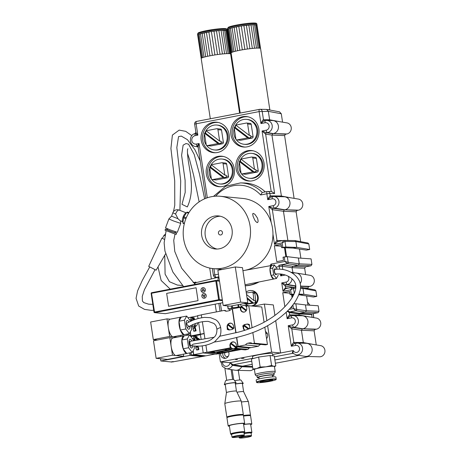 <?xml version="1.0" encoding="UTF-8"?>
<svg xmlns="http://www.w3.org/2000/svg" width="461" height="461" viewBox="0 0 461 461"><rect width="100%" height="100%" fill="white"/><g stroke="black" fill="none" stroke-linecap="round" stroke-linejoin="round"><path stroke-width="0.69" d="M242.924 270.659A36.344 33.647 -84.5 0 0 244.693 270.377A36.344 33.647 -84.5 0 0 272.941 233.03A36.344 33.647 -84.5 0 0 242.763 198.437L220.341 196.282A36.344 33.647 -84.5 0 0 183.369 229.238A36.344 33.647 -84.5 0 0 213.385 268.636A36.344 33.647 -84.5 0 0 222.271 268.216A36.344 33.647 -84.5 0 0 230.69 265.352A36.344 33.647 -84.5 0 0 250.104 226.155A36.344 33.647 -84.5 0 0 220.341 196.282M257.428 218.013C258.391 220.854 258.298 222.386 257.146 222.6L255.613 221.378L254.622 219.811L253.072 216.29L252.657 213.771L253.464 213.397L255.037 214.457L257.428 218.013M257.503 222.53L257.146 222.6M275.361 363.193L276.358 363.049A95.289 7.117 170.8 0 0 298.866 358.739L308.513 356.509M191.257 345.969A2.386 0.87 -100.8 0 1 191.206 345.981A2.386 0.87 -100.8 0 1 191.108 345.986A2.386 0.87 -100.8 0 1 189.88 343.681A2.386 0.87 -100.8 0 1 190.307 341.301A2.386 0.87 -100.8 0 1 190.364 341.296M275.839 274.059A2.386 0.87 -100.8 0 1 275.787 274.076A2.386 0.87 -100.8 0 1 274.485 271.898A2.386 0.87 -100.8 0 1 274.889 269.397A2.386 0.87 -100.8 0 1 274.946 269.391M190.307 341.301L190.416 341.278A2.386 0.87 79.2 0 0 190.416 341.278A2.386 0.87 79.2 0 0 189.99 343.658A2.386 0.87 79.2 0 0 191.217 345.963A2.386 0.87 79.2 0 0 191.309 345.963L192.289 345.779L191.874 345.491L191.983 344.914L193.217 344.142L203.105 342.477L208.303 341.059L211.08 339.659L213.27 337.878C215.742 336.317 216.958 333.51 216.924 329.454A2.086 0.415 -24.4 0 1 218.768 328.192A2.086 0.415 -24.4 0 1 220.733 327.777C219.845 323.922 218.128 321.231 215.592 319.698L210.47 317.669L204.425 317.387C198.121 318.142 192.168 320.136 186.572 323.374A2.086 0.524 44.7 0 0 187.397 324.959A2.086 0.524 44.7 0 0 189.338 326.376A2.086 0.524 44.7 0 0 189.471 326.359A2.086 0.524 44.7 0 0 189.477 326.353C195.429 322.93 201.693 321.271 208.251 321.38L214.008 323.495L215.42 325.028C216.053 325.737 216.555 327.212 216.924 329.454A2.086 0.415 -24.4 0 0 216.929 329.477M220.733 327.777C221.171 331.845 220.807 334.726 219.632 336.421L214.572 341.872M203.693 293.542A2.386 2.207 95.5 0 1 206.24 296.1A2.386 2.207 95.5 0 1 201.837 295.991A2.386 2.207 95.5 0 1 203.693 293.542M204.263 297.316L205.064 294.919L202.794 295.351L204.258 297.316L205.064 294.919M203.814 298.261A2.386 2.207 95.5 0 1 203.687 293.542A2.386 2.207 95.5 0 1 204.269 293.513M202.926 292.395A2.386 2.207 95.5 0 1 202.8 287.681A2.386 2.207 95.5 0 1 205.352 290.234A2.386 2.207 95.5 0 1 200.956 290.13A2.386 2.207 95.5 0 1 203.382 287.652M202.143 290.995L204.402 290.557L202.938 288.592L202.137 290.995L204.407 290.557L202.938 288.592M198.034 300.658L168.617 306.283L166.663 293.392L196.086 287.762L198.034 300.658M168.622 306.283L166.663 293.392M166.669 293.392L196.086 287.762M229.394 309.164L228.27 308.922L232.649 307.775L239.034 306.957L241.166 307.164L240.607 307.406M239.968 307.401L239.956 307.303A5.365 0.53 171.4 0 0 239.559 307.164A5.365 0.53 171.4 0 0 233.589 307.735A5.365 0.53 171.4 0 0 229.353 308.905L229.601 310.541M228.27 308.922L227.815 305.92M227.659 305.902L228.137 309.043M231.405 305.96L231.704 307.954M232.649 307.775L232.35 305.781M239.034 306.957L238.671 304.571M237.876 304.721L238.222 307.014M240.723 304.179L241.172 307.147M274.906 315.393L273.321 304.923L264.355 304.058L253.377 306.162M235.294 266.965L217.857 270.302L223.176 305.47L230.35 306.162L247.788 302.825L242.469 267.657L235.294 266.965L240.613 302.134L247.788 302.825M240.613 302.134L223.176 305.47M210.544 217.431A16.608 15.374 95.5 0 1 218.451 215.927A16.608 15.374 95.5 0 1 232.056 229.578A16.608 15.374 95.5 0 1 223.182 247.494A16.608 15.374 95.5 0 1 215.275 248.992A16.608 15.374 95.5 0 1 201.67 235.34A16.608 15.374 95.5 0 1 210.544 217.431M220.237 216.215A16.608 15.374 -84.5 0 0 214.135 217.771A16.608 15.374 -84.5 0 0 205.139 234.724A16.608 15.374 -84.5 0 0 217.079 249.049M219.615 230.817A2.196 2.034 95.5 0 1 222.473 233.001A2.196 2.034 95.5 0 1 218.439 233.185A2.196 2.034 95.5 0 1 219.615 230.817M249.407 328.716A3.458 3.198 -84.5 0 0 249.603 326.849L249.309 324.913L249.603 324.855A3.815 3.532 -84.5 0 0 246.837 324.118L245.091 324.452A3.815 3.532 -84.5 0 0 242.699 326.181L242.993 326.123L243.281 328.059A3.458 3.198 -84.5 0 0 244.624 330.324M249.585 324.838A3.336 3.089 -84.5 0 0 248.116 324.262L247.044 324.158A3.336 3.089 -84.5 0 1 249.464 325.91M244.595 325.426A3.336 3.089 -84.5 0 0 244.295 325.898L244.025 325.875A3.336 3.089 -84.5 0 0 244.929 330.226M247.044 324.158L245.425 324.469A3.336 3.089 -84.5 0 0 244.411 325.287L249.073 328.831M189.69 352.89L190.065 355.379L202.166 356.509M190.093 355.264L189.73 352.884M202.172 356.543L173.872 361.683A2.501 0.91 -100.8 0 1 173.699 361.77A2.501 0.91 -100.8 0 1 173.296 361.631L173.872 361.683M173.296 361.631L170.789 361.92L160.86 360.969L190.065 355.379M160.526 358.767L160.86 360.969M183.374 354.152L183.697 356.295L167.349 359.424L156.141 358.347L172.483 355.218L169.827 337.631L153.484 340.76L156.141 358.347M173.699 361.77L173.157 361.873A2.501 0.91 -100.8 0 1 172.593 361.58M172.858 361.81L171.498 362.069A2.386 0.87 -100.8 0 1 171.043 361.873M198.766 339.786A3.694 3.417 -84.5 0 0 196.968 338.207L195.781 338.017A3.694 3.417 -84.5 0 0 195.666 337.994L195.51 336.933L195.666 337.994M196.974 340.091L196.265 338.391L197.175 338.478A0.357 0.328 -84.5 0 0 196.968 338.207L196.772 336.933L196.081 336.864L196.271 338.138M197.175 338.478A3.394 3.146 -84.5 0 0 197.757 339.959M189.799 352.872L190.174 355.356L202.281 356.52L203.359 356.284M190.174 355.356L203.364 356.313M190.883 352.665L191.257 355.149M193.159 350.648L193.764 354.67L205.871 355.834L215.074 354.071M193.764 354.67L203.209 352.861M191.067 336.83L191.015 336.495L200.46 334.692M199.763 339.619A3.694 3.417 -84.5 0 0 197.262 338.126L197.026 336.553L195.32 336.392L193.683 336.703L193.897 338.103M198.074 346.637L198.178 346.05M190.923 352.653L191.355 355.045M196.265 338.391L196.063 338.115A3.694 3.417 -84.5 0 0 192.64 338.893M195.406 336.956L195.32 336.392M193.101 350.746L193.747 354.567M190.992 352.642L191.367 355.131L203.474 356.295L205.756 355.823M193.067 350.809L193.655 354.693L205.762 355.857M191.367 355.131L193.655 354.693M219.499 353.518L216.088 354.169L203.22 352.936L206.966 352.216M204.165 333.689L200.414 334.409L201.169 339.382M202.143 345.825L203.22 352.936M220.093 351.979L220.231 352.901L216.941 352.584L228.057 350.458L229.065 349.743L232.384 350.06L237.271 349.127M233.975 327.921L234.021 327.84A3.815 3.532 95.5 0 1 231.629 329.563L229.883 329.897A3.815 3.532 95.5 0 1 227.117 329.16L228.103 329.258A3.815 3.532 95.5 0 0 229.445 329.949M241.195 349.507L219.983 353.564L206.983 352.313L230.246 347.865L231.445 347.98M236.568 346.655L237.876 346.401L250.876 347.652L249.009 348.009L237.352 346.891L236.568 346.655L236.274 344.719A3.458 3.198 -84.5 0 0 233.445 341.883A3.458 3.198 -84.5 0 0 229.953 345.929L230.246 347.865M240.204 349.409L220.231 352.901M213.466 351.357L214.82 352.377L225.936 350.251L228.057 350.458M214.82 352.377L210.366 351.95L231.693 348.164M233.71 348.735L245.177 349.887L247.978 349.352L236.049 348.286A3.336 3.089 95.5 0 0 237.3 346.724M237.352 346.891A3.458 3.198 95.5 0 1 236.32 348.234M249.009 348.009A3.458 3.198 95.5 0 1 247.978 349.352M221.511 351.708L221.649 352.625M225.936 350.251L224.582 349.231M222.623 351.495L222.813 352.74M228.31 349.668L229.065 349.743M233.347 348.706L227.279 349.87A9.059 3.302 -100.8 0 1 225.492 349.058M231.261 343.295A3.336 3.089 -84.5 0 0 230.961 343.768L230.696 343.745A3.336 3.089 -84.5 0 0 233.064 348.672L234.142 348.775A3.336 3.089 -84.5 0 0 236.049 348.286M230.961 343.768L235.951 347.565A3.336 3.089 -84.5 0 0 236.337 346.977L236.072 346.954A3.336 3.089 -84.5 0 0 236.435 345.808M234.822 342.373A3.336 3.089 -84.5 0 0 231.082 343.157L236.072 346.954M235.951 347.565L235.68 347.536A3.336 3.089 -84.5 0 1 233.064 348.672M225.93 350.861L230.471 350.003L228.789 350.014M230.696 343.745L235.68 347.536M264.833 327.229L267.438 344.482L265.444 344.863L252.444 343.612A3.815 3.532 -84.5 0 0 249.672 342.88L247.932 343.209A3.815 3.532 -84.5 0 0 245.534 344.937L258.54 346.188L251.095 347.611L238.089 346.361L236.752 337.492M243.875 326.209L242.993 326.123M245.534 344.937L238.089 346.361M261.041 344.442L260.932 344.459A3.815 3.532 -84.5 0 0 258.54 346.188M252.818 332.537L254.437 343.232L267.438 344.482M254.437 343.232L252.444 343.612M244.025 325.875L248.283 329.114M244.295 325.898L248.444 329.056M197.982 346.05L198.149 347.162L198.651 347.559L198.852 349.657L198.27 349.426L197.164 346.05M194.479 340.529L194.254 339.048L193.908 339.014A18.987 1.879 171.4 0 1 194.997 338.806A19.178 6.996 79.2 0 0 195.176 340.408M194.254 339.048L195.003 338.904M193.908 339.014A19.178 6.996 79.2 0 0 194.087 340.598M195.51 336.933L196.081 336.864M197.066 349.991L196.472 349.772L195.816 347.974L196.253 347.894L195.758 346.021M198.852 349.657L197.054 349.997L198.841 349.657M195.816 347.974L195.839 347.461M232.137 329.425A3.336 3.089 -84.5 0 0 232.845 328.779L227.855 324.988A3.336 3.089 -84.5 0 0 229.981 329.88M267.634 325.731L271.621 352.129L220.41 361.925L219.148 353.587M264.355 304.058L266.867 320.677M228.61 351.916A4.529 4.189 95.5 0 1 225.469 358.306A4.529 4.189 95.5 0 1 224.363 358.358A4.529 4.189 95.5 0 1 220.623 353.443M236.032 332.756L232.419 308.847L240.152 307.366L240.446 309.296A3.458 3.198 -84.5 0 0 243.275 312.132A3.458 3.198 -84.5 0 0 246.768 308.086L246.474 306.156L248.761 305.718L261.767 306.968L264.078 322.239M265.484 331.557A4.529 4.189 95.5 0 1 266.556 338.651M186.855 334.133L187.028 335.308M186.895 334.127L187.074 335.297M180.533 335.395L180.695 336.467M194.617 319.675A3.694 3.417 -84.5 0 0 194.127 319.45L192.946 319.26A3.694 3.417 -84.5 0 0 192.831 319.231L192.669 318.176L192.831 319.231M193.505 320.095L193.43 319.634L194.34 319.721A0.357 0.328 -84.5 0 0 194.127 319.45L193.937 318.171L193.24 318.107L193.436 319.381M186.964 334.116L187.137 335.285M188.048 333.908L188.226 335.078M190.318 331.891L190.929 335.913L193.026 336.115M190.929 335.913L200.368 334.104M188.232 318.073L188.18 317.738L197.619 315.935M195.234 327.88L195.228 326.538A3.694 3.417 -84.5 0 0 197.562 322.884M195.107 319.496A3.694 3.417 -84.5 0 0 194.427 319.369L194.185 317.796L192.485 317.635L190.848 317.946L191.061 319.346M188.088 333.897L188.267 335.072M193.43 319.634L193.228 319.358A3.694 3.417 -84.5 0 0 189.805 320.13M191.131 326.417A3.694 3.417 -84.5 0 0 195.412 323.645M194.202 331.24L196 330.894L193.776 331.2L192.589 326.515A3.694 3.417 -84.5 0 0 194.669 325.316L195.499 325.391A1.786 1.654 -84.5 0 0 195.084 326.895L196.081 330.56L195.573 330.854L194.26 326.814A1.786 1.654 95.5 0 1 194.669 325.316M192.571 318.199L192.485 317.635M190.266 331.989L190.912 335.81M188.157 333.885L188.33 335.055M190.232 332.053L190.819 335.931L192.917 336.132M190.433 336.006L190.819 335.931M201.221 334.254L200.379 334.173L204.131 333.459M201.33 314.932L197.579 315.652L198.023 318.574M198.622 322.556L200.379 334.173M235.819 332.813L232.2 308.887L231.186 309.077A3.815 3.532 95.5 0 1 228.789 310.806L227.048 311.14A3.815 3.532 95.5 0 1 224.276 310.403L201.307 314.8L201.751 317.727M202.35 321.68L204.932 338.76M205.911 345.254L206.983 352.313M226.61 311.192A3.815 3.532 95.5 0 1 225.262 310.495L224.276 310.403M236.533 337.55L237.876 346.401M227.117 329.16L228.61 329.217M233.727 327.892L233.439 325.962A3.458 3.198 -84.5 0 0 230.609 323.126A3.458 3.198 -84.5 0 0 227.117 327.172L227.411 329.102M228.414 329.494L228.852 329.408M228.425 324.538A3.336 3.089 -84.5 0 0 228.126 325.011L233.116 328.808A3.336 3.089 -84.5 0 0 233.502 328.22L233.231 328.197A3.336 3.089 -84.5 0 0 233.6 327.045M231.987 323.616A3.336 3.089 -84.5 0 0 228.247 324.4L233.231 328.197M248.761 305.718L252.092 327.719M241.034 307.447L240.152 307.366M246.768 306.098A3.336 3.089 -84.5 0 0 245.621 305.557L248.531 305.758M245.892 305.505A3.458 3.198 95.5 0 1 246.923 306.069M245.621 305.557A3.336 3.089 -84.5 0 0 245.269 305.499L244.197 305.401A3.336 3.089 -84.5 0 0 241.576 306.53L246.451 310.236M246.623 307.153A3.336 3.089 -84.5 0 0 244.197 305.401M241.754 306.669A3.336 3.089 -84.5 0 0 241.455 307.141L241.189 307.112A3.336 3.089 -84.5 0 0 244.722 311.913M241.189 307.112L246.088 310.841M241.455 307.141L246.168 310.726M191.511 320.925L191.067 320.257A18.987 1.879 171.4 0 1 192.156 320.049A19.178 6.996 79.2 0 0 192.22 320.62M191.419 320.291L192.168 320.147M192.531 325.437L192.053 325.068M191.851 325.166A19.085 3.59 33.5 0 0 192.341 325.524L192.496 325.495A19.085 6.258 127.3 0 1 193.044 324.619M191.067 320.257A19.178 6.996 79.2 0 0 191.154 321.081M192.669 318.176L193.24 318.107M192.98 329.217L193.003 328.699M223.666 156.533A15.184 14.06 -84.5 0 0 207.796 174.246A15.184 14.06 -84.5 0 0 220.761 186.745M221.983 159.045L222.882 159.131A12.51 11.583 95.5 0 1 233.214 172.696A12.51 11.583 95.5 0 1 220.491 184.043L219.592 183.956A12.51 11.583 -84.5 0 0 232.321 172.61A12.51 11.583 -84.5 0 0 221.983 159.045A12.51 11.583 -84.5 0 0 218.929 159.189A12.51 11.583 -84.5 0 0 209.951 167.239M253.36 150.851A15.184 14.06 -84.5 0 0 237.49 168.565A15.184 14.06 -84.5 0 0 250.456 181.064M251.677 153.363L252.576 153.45A12.51 11.583 95.5 0 1 262.908 167.015A12.51 11.583 95.5 0 1 250.179 178.361L249.286 178.274A12.51 11.583 -84.5 0 0 262.009 166.928A12.51 11.583 -84.5 0 0 251.677 153.363A12.51 11.583 -84.5 0 0 248.617 153.507A12.51 11.583 -84.5 0 0 239.645 161.557M248.22 116.852A15.184 14.06 -84.5 0 0 232.35 134.56A15.184 14.06 -84.5 0 0 245.315 147.065M246.537 119.364L247.436 119.451A12.51 11.583 95.5 0 1 257.768 133.016A12.51 11.583 95.5 0 1 245.039 144.362L244.14 144.276A12.51 11.583 -84.5 0 0 256.869 132.929A12.51 11.583 -84.5 0 0 246.537 119.364A12.51 11.583 -84.5 0 0 243.477 119.508A12.51 11.583 -84.5 0 0 234.499 127.559M218.526 122.534A15.184 14.06 -84.5 0 0 202.656 140.248A15.184 14.06 -84.5 0 0 215.621 152.747M216.843 125.046L217.742 125.133A12.51 11.583 95.5 0 1 228.074 138.698A12.51 11.583 95.5 0 1 215.345 150.044L214.451 149.958A12.51 11.583 -84.5 0 0 227.175 138.611A12.51 11.583 -84.5 0 0 216.843 125.046A12.51 11.583 -84.5 0 0 213.783 125.19A12.51 11.583 -84.5 0 0 204.811 133.241M196.006 132.151L195.965 132.572A1.193 1.083 -32.2 0 1 195.199 133.736L197.838 135.142L195.084 135.672A2.386 0.87 -100.8 0 1 195.199 133.736M195.965 132.572L197.838 135.142L196.098 123.657A2.386 0.87 -100.8 0 1 196.547 121.399A2.386 0.87 -100.8 0 1 196.617 121.393L259.514 109.361M205.865 198.311L198.138 147.226L197.441 146.552A1.193 1.112 100.3 0 0 197.141 146.54L197.06 146.062A1.193 0.968 -171.7 0 1 198.132 146.875L198.328 147.514M195.084 135.672A4.258 3.942 -84.5 0 0 191.822 140.605A4.258 3.942 -84.5 0 0 196.351 144.045A2.386 0.87 79.2 0 0 197.06 146.062L199.106 143.521L198.132 146.875M234.344 168.778A15.311 14.176 -84.5 0 0 223.009 156.388A15.311 14.176 -84.5 0 0 206.338 174.137A15.311 14.176 -84.5 0 0 220.087 186.757A15.311 14.176 -84.5 0 0 234.344 168.778M264.038 163.096A15.311 14.176 -84.5 0 0 252.697 150.707A15.311 14.176 -84.5 0 0 236.032 168.455A15.311 14.176 -84.5 0 0 249.781 181.075A15.311 14.176 -84.5 0 0 264.038 163.096M258.892 129.097A15.311 14.176 -84.5 0 0 247.557 116.708A15.311 14.176 -84.5 0 0 230.892 134.456A15.311 14.176 -84.5 0 0 244.635 147.076A15.311 14.176 -84.5 0 0 258.892 129.097M229.198 134.779A15.311 14.176 -84.5 0 0 217.863 122.39A15.311 14.176 -84.5 0 0 201.198 140.138A15.311 14.176 -84.5 0 0 214.947 152.758A15.311 14.176 -84.5 0 0 229.198 134.779M274.623 193.516L269.898 193.447A2.386 2.19 -89.2 0 0 267.778 191.482L271.598 191.54L274.623 193.516L265.645 134.174A1.193 1.089 98.1 0 1 266.556 132.791L267.461 132.618A6.16 5.705 95.5 0 0 272.244 126.089A6.16 5.705 95.5 0 0 266.769 120.402L265.559 120.5A2.386 0.87 79.2 0 0 265.11 122.753L260.938 123.554C262.712 121.802 263.974 120.84 264.723 120.667L265.559 120.5A2.386 0.87 79.2 0 1 265.628 120.494A6.16 5.705 95.5 0 1 266.769 120.402L272.635 120.557A6.569 6.079 95.5 0 1 273.413 120.632L286.944 122.885A5.618 5.204 95.5 0 1 291.277 128.371A5.618 5.204 95.5 0 1 286.909 133.961L285.509 134.232L284.598 135.609L271.932 135.067L265.645 134.174L262.061 130.987L266.556 132.791L272.843 133.684L271.932 135.067L281.504 196.691M264.608 120.684A1.193 1.095 90.8 0 1 263.456 119.704L262.182 111.262A2.386 2.19 -89.2 0 0 260.062 109.297L266.573 109.424L268.348 111.349L259.128 111.591L194.64 124.095A2.386 2.386 0 0 1 196.547 121.399L259.578 109.338A2.386 0.87 -100.8 0 0 259.128 111.591L260.938 123.554C261.969 121.237 262.81 119.952 263.456 119.704L269.622 119.791L269.979 120.488M260.062 109.297A2.386 2.19 -89.2 0 0 259.647 109.332A2.386 0.87 -100.8 0 0 259.578 109.338A2.386 2.386 0 0 1 260.062 109.297M271.408 196.818A1.193 1.095 90.8 0 1 271.322 196.824L271.529 196.801C270.78 196.974 269.518 197.936 267.743 199.688L266.844 193.776L260.632 194.968L262.263 192.496A35.808 33.152 95.5 0 0 240.584 182.896L244.203 182.988A36.062 33.382 95.5 0 1 265.277 191.909M267.23 191.546L262.182 192.502L267.294 191.522A2.386 2.386 0 0 1 267.778 191.482A2.386 2.19 -89.2 0 0 267.363 191.517A2.386 0.87 -100.8 0 0 267.294 191.522A2.386 0.87 -100.8 0 0 266.844 193.776L269.898 193.447L270.261 195.839L281.147 196L291.381 197.913M295.023 343.382L297.31 343.07L306.323 343.312A6.569 6.079 95.5 0 1 307.101 343.387A6.569 6.079 95.5 0 1 312.143 350.458A6.569 6.079 95.5 0 1 305.845 356.439A6.569 6.079 95.5 0 1 305.073 356.365L296.175 354.884A5.941 5.503 95.5 0 0 302.572 349.536A5.941 5.503 95.5 0 0 297.31 343.07A5.941 5.503 95.5 0 0 296.21 343.163A2.386 0.87 79.2 0 0 296.141 343.168A2.386 0.87 79.2 0 0 295.691 345.422L291.323 346.257C293.098 344.505 294.36 343.543 295.109 343.376L294.902 343.393A1.193 1.095 90.8 0 1 293.841 342.408L303.309 342.552L303.666 343.243M302.935 315.837A6.569 6.079 95.5 0 1 308.006 322.251A6.569 6.079 95.5 0 1 302.9 328.785L315.03 329.436L316.43 329.166A5.618 5.204 95.5 0 0 320.798 323.576A5.618 5.204 95.5 0 0 316.465 318.09L302.935 315.837A6.569 6.079 95.5 0 0 302.157 315.762L291.974 315.618A2.386 0.87 79.2 0 0 291.525 317.871L287.151 318.707C288.932 316.955 290.194 315.992 290.943 315.82L291.974 315.618A2.386 0.87 79.2 0 1 292.044 315.612A5.941 5.503 95.5 0 1 293.144 315.52A5.941 5.503 95.5 0 1 298.423 321.012A5.941 5.503 95.5 0 1 293.813 327.304A2.386 0.87 -100.8 0 1 292.585 324.878L288.211 325.714L291.323 346.257C292.349 343.941 293.19 342.661 293.841 342.408L291.796 328.9L288.211 325.714L292.712 327.517L302.364 328.889L301.454 330.272L303.309 342.552L313.543 344.459M221.055 361.989L222.329 366.391L226.149 368.737A6.419 5.941 95.5 0 0 232.379 365.348L229.987 362.674L233.174 364.726L242.532 366.155L241.76 366.737L232.379 365.348A1.193 1.095 98.7 0 1 233.174 364.726L251.735 361.176M293.3 353.46L292.643 353.345C292.153 352.913 292.36 351.985 293.271 350.562C292.891 352.187 292.977 353.201 293.536 353.599M286.166 312.172L287.151 318.707C288.183 316.39 289.024 315.105 289.675 314.857L299.143 314.996L299.5 315.693M290.822 315.837A1.193 1.095 90.8 0 1 289.675 314.857L289.335 312.604L287.174 311.198M287.462 310.916L289.79 311.913L299.448 313.284L298.987 313.976L299.143 314.996L309.377 316.909M292.084 287.376L286.16 288.5C285.417 288.759 284.368 289.681 283.002 291.271C284.085 289.301 284.956 288.217 285.613 288.01L288.5 288.056M315.03 329.436L314.12 330.814L301.454 330.272L291.796 328.9A1.193 1.089 98.1 0 1 292.712 327.517L293.813 327.304L302.9 328.785L316.43 329.166M294.101 287.353L285.324 286.108L281.74 282.921L286.235 284.725L295.766 286.079M286.143 288.5L286.166 288.5A0.594 0.547 90.8 0 1 285.613 288.01L285.324 286.108A1.193 1.089 98.1 0 1 286.235 284.725L287.341 284.512L295.755 285.883M295.703 288.344L293.507 288.309A1.193 1.095 -89.2 0 0 292.239 287.347L290.632 289.813L283.002 291.271L281.74 282.921L286.114 282.086A3.561 3.296 -84.5 0 0 288.067 276.202M294.291 293.484L293.507 288.309L290.632 289.813L291.317 294.325L290.067 294.562L293.732 294.717M298.376 258.01L299.258 263.859L298.348 265.242L287.243 263.663L284.927 261.445L284.253 256.967L287.307 256.673L298.376 258.01L311.089 258.875L311.924 264.407L311.014 265.784L305.562 266.827L304.652 268.21L291.986 267.662L282.328 266.291L279.262 266.533A1.193 0.432 79.2 0 0 278.651 265.323L283.238 264.914L292.896 266.285L291.986 267.662L293.029 272.895M282.806 269.437L282.328 266.291A1.193 1.089 98.1 0 1 283.238 264.914M282.501 274.237L280.68 275.914L281.573 274.065M293.622 303.891L295.841 303.741L305.47 304.911L318.182 305.77L319.018 311.302L318.102 312.679L305.441 312.137L295.783 310.766A1.193 1.089 -81.9 0 0 296.694 309.383L306.352 310.754L305.441 312.137L299.448 313.284L312.109 313.826L311.653 314.517L312.085 317.358M311.653 314.517L298.987 313.976L289.335 312.604A0.594 0.542 98.1 0 1 289.79 311.913L295.783 310.766L293.467 308.547L296.694 309.383L295.841 303.741M300.555 287.445L302.093 287.485L302.981 288.448L303.862 294.291L299.16 294.124M298.849 294.925L303.862 294.297L316.765 296.394L313.474 297.028L300.301 294.977M278.651 265.323L287.243 263.663A1.193 1.089 -81.9 0 0 288.16 262.286L299.258 263.859L311.924 264.407M295.772 286.125L294.971 287.364M291.882 272.866L295.685 272.97A6.569 6.079 95.5 0 1 296.463 273.045A6.569 6.079 95.5 0 1 300.209 283.544M278.162 241.489A1.193 1.095 90.8 0 1 277.015 240.509L282.829 240.596M305.47 304.911L306.352 310.754L319.018 311.302M273.413 120.632A6.569 6.079 95.5 0 1 278.484 127.046A6.569 6.079 95.5 0 1 273.373 133.581L285.509 134.232M298.993 355.35L274.877 359.966M252.207 364.305L242.532 366.155L252.536 366.507M266.573 109.424L279.522 111.839L281.296 113.769L268.348 111.349L269.622 119.791L279.856 121.704M271.437 196.812L273.799 196.49A5.849 5.417 95.5 0 1 278.997 201.889A5.849 5.417 95.5 0 1 274.456 208.09A2.386 0.87 -100.8 0 1 273.229 205.658A3.469 3.21 -84.5 0 0 275.885 201.641A3.469 3.21 -84.5 0 0 272.197 198.835A2.386 0.87 -100.8 0 1 272.647 196.582A2.386 0.87 -100.8 0 1 272.716 196.576A5.849 5.417 95.5 0 1 273.799 196.49L284.16 196.761A6.569 6.079 95.5 0 1 284.938 196.835L298.469 199.094A5.618 5.204 95.5 0 1 302.802 204.575A5.618 5.204 95.5 0 1 298.434 210.17L297.034 210.435L296.123 211.818L283.457 211.271L272.353 209.697A1.193 1.089 98.1 0 1 273.269 208.314L284.368 209.888L283.457 211.271L287.871 240.469M252.64 367.169L241.76 366.737A7.048 6.523 95.5 0 1 235.876 370.298A7.048 6.523 95.5 0 1 235.041 370.223L226.149 368.737M271.322 196.824A1.193 1.095 90.8 0 1 270.261 195.839C269.61 196.086 268.769 197.371 267.743 199.688L272.197 198.835M294.827 240.573L295.887 241.552L296.769 247.401L285.849 247.004L282.8 247.378L282.12 242.895L283.734 240.429A1.193 1.095 -89.2 0 1 283.936 240.412L294.827 240.573M295 240.59L307.948 243.005L308.835 243.973L295.887 241.552L284.996 241.391A1.193 1.095 -89.2 0 0 283.936 240.412L278.075 241.489M311.014 265.784L298.348 265.242L292.896 266.285L305.562 266.827M272.019 265.409L270.964 264.118L284.927 261.445L288.16 262.286L287.307 256.673M284.938 196.835A6.569 6.079 95.5 0 1 290.009 203.249A6.569 6.079 95.5 0 1 284.898 209.79L297.034 210.435M285.849 247.004L284.996 241.391L282.12 242.895L274.497 244.359C276.272 242.607 277.534 241.645 278.283 241.472L278.196 241.478M272.952 234.165L274.497 244.359C275.528 242.037 276.364 240.757 277.015 240.509L272.353 209.697L268.775 206.511L273.269 208.314L274.456 208.09L284.898 209.79L298.434 210.17M212.36 268.521L213.38 275.298A2.386 2.386 0 0 0 215.299 277.286A2.386 2.219 -79.4 0 0 216.071 277.286A2.386 0.87 -100.8 0 1 214.843 274.854L218.445 274.168M215.299 277.286L216.509 277.683M259.07 281.959A35.843 33.18 95.5 0 1 245.212 285.808M222.53 362.133A4.04 3.74 -84.5 0 0 225.959 366.339A4.04 3.74 -84.5 0 0 229.987 362.674L252.72 358.324M272.63 354.515L280.593 352.988L271.621 352.129M218.583 276.975L216.463 277.378M294.083 293.957L291.317 294.325M290.067 294.562L289.583 291.398L282.743 292.706L289.848 293.144M290.47 307.735L292.009 307.441L291.819 306.167M284.253 256.967L283.031 257.198L283.509 260.361L276.779 261.652L274.37 245.736L281.101 244.445L281.579 247.609L293.184 248.087L296.769 247.401M281.579 247.609L282.8 247.378M274.37 245.736L281.36 246.162M285.849 256.725L284.489 247.73M292.055 297.76L291.583 294.625M282.743 292.706L284.863 306.755M209.715 167.983A12.51 11.583 -84.5 0 0 219.592 183.956M222.104 162.721A1.193 1.101 95.5 0 1 223.078 163.695L224.807 175.105L211.207 164.761L221.816 162.733A1.193 1.101 95.5 0 1 222.104 162.721L225.694 163.067A1.193 1.101 95.5 0 1 226.668 164.041L228.529 176.35A1.193 1.101 95.5 0 1 227.619 177.733L216.174 179.923A1.193 1.101 95.5 0 1 215.886 179.934L212.296 179.594A1.193 1.101 95.5 0 1 211.322 178.614L209.594 167.205L210.942 167.331L210.804 166.433A1.193 1.101 95.5 0 1 211.622 165.078M224.807 175.105L226.149 175.238L226.288 176.137A1.193 1.101 95.5 0 1 225.377 177.52L223.193 177.548L212.59 179.577A1.193 1.101 95.5 0 1 212.296 179.594M223.193 177.548L209.594 167.205M210.942 167.331L224.536 177.681M239.409 162.301A12.51 11.583 -84.5 0 0 249.286 178.274M251.798 157.04A1.193 1.101 95.5 0 1 252.772 158.014L254.501 169.423L240.901 159.08L251.504 157.051A1.193 1.101 95.5 0 1 251.798 157.04L255.382 157.385A1.193 1.101 95.5 0 1 256.362 158.359L258.223 170.668A1.193 1.101 95.5 0 1 257.313 172.051L245.869 174.241A1.193 1.101 95.5 0 1 245.575 174.252L241.99 173.912A1.193 1.101 95.5 0 1 241.017 172.933L239.288 161.523L240.636 161.65L240.498 160.751A1.193 1.101 95.5 0 1 241.31 159.397M254.501 169.423L255.843 169.556L255.982 170.455A1.193 1.101 95.5 0 1 255.066 171.838L252.887 171.867L242.284 173.895A1.193 1.101 95.5 0 1 241.99 173.912M252.887 171.867L239.288 161.523M240.636 161.65L254.23 171.993M234.263 128.302A12.51 11.583 -84.5 0 0 244.14 144.276M246.658 123.041A1.193 1.101 95.5 0 1 247.632 124.015L249.355 135.425L235.761 125.081L246.364 123.052A1.193 1.101 95.5 0 1 246.658 123.041L250.242 123.381A1.193 1.101 95.5 0 1 251.216 124.361L253.083 136.669A1.193 1.101 95.5 0 1 252.167 138.052L240.728 140.242A1.193 1.101 95.5 0 1 240.435 140.253L236.85 139.908A1.193 1.101 95.5 0 1 235.871 138.934L234.148 127.524L235.49 127.651L235.358 126.752A1.193 1.101 95.5 0 1 236.17 125.392M249.355 135.425L250.703 135.557L250.836 136.456A1.193 1.101 95.5 0 1 249.925 137.839L247.747 137.868L237.138 139.896A1.193 1.101 95.5 0 1 236.85 139.908M247.747 137.868L234.148 127.524M235.49 127.651L249.09 137.995M204.575 133.984A12.51 11.583 -84.5 0 0 214.451 149.958M216.964 128.723A1.193 1.101 95.5 0 1 217.938 129.697L219.667 141.106L206.067 130.763L216.67 128.734A1.193 1.101 95.5 0 1 216.964 128.723L220.548 129.063A1.193 1.101 95.5 0 1 221.528 130.042L223.389 142.351A1.193 1.101 95.5 0 1 222.473 143.734L211.034 145.924A1.193 1.101 95.5 0 1 210.74 145.935L207.156 145.59A1.193 1.101 95.5 0 1 206.182 144.616L204.454 133.206L205.802 133.333L205.664 132.434A1.193 1.101 95.5 0 1 206.476 131.074M219.667 141.106L221.009 141.239L221.147 142.138A1.193 1.101 95.5 0 1 220.231 143.521L218.053 143.55L207.444 145.578A1.193 1.101 95.5 0 1 207.156 145.59M218.053 143.55L204.454 133.206M205.802 133.333L219.396 143.676M247.171 298.763L252.219 302.952L245.39 303.949L247.182 304.122A1.193 1.101 95.5 0 1 246.935 304.127L245.143 303.96A1.193 1.101 -84.5 0 0 245.39 303.949M244.359 303.482A1.193 1.101 -84.5 0 0 245.143 303.96M246.307 293.023L251.867 292.205A1.193 1.101 -84.5 0 1 253.095 293.225L253.925 300.578L246.52 294.441M252.115 292.199L253.907 292.372A1.193 1.101 95.5 0 1 254.887 293.398L255.82 301.661A1.193 1.101 95.5 0 1 254.858 302.998L247.182 304.122M252.219 302.952L254.409 302.958A1.193 1.101 -84.5 0 0 255.371 301.615L255.267 300.71L253.925 300.578M253.567 303.079L247.004 297.633M251.124 305.943A7.745 7.169 -84.5 0 0 251.285 305.92A7.745 7.169 -84.5 0 0 257.595 298.071A7.745 7.169 -84.5 0 0 251.164 290.539L251.839 290.609A7.745 7.169 95.5 0 1 258.269 298.134A7.745 7.169 95.5 0 1 251.96 305.989A7.745 7.169 95.5 0 1 251.792 306.006M251.164 290.539A7.745 7.169 -84.5 0 0 249.557 290.58A7.745 7.169 -84.5 0 0 246.162 292.09M245.534 303.995A7.745 7.169 -84.5 0 0 248.56 305.758M296.769 247.396L309.671 249.499L306.381 250.127L293.208 248.081M296.463 273.045L309.994 275.298A5.618 5.204 95.5 0 1 314.327 280.784A5.618 5.204 95.5 0 1 309.959 286.373L308.559 286.644L307.723 288.534M318.102 312.679L312.109 313.826M296.123 211.818L300.635 241.639M307.101 343.387L320.631 345.641A5.618 5.204 95.5 0 1 324.942 351.685A5.618 5.204 95.5 0 1 319.559 356.802L305.845 356.439M302.093 287.485L315.042 289.9L315.923 290.868L316.765 296.394M253.36 369.255A6.097 5.641 95.5 0 1 249.585 370.667L235.876 370.298M314.12 330.814L316.252 344.909M307.971 305.084L306.594 295.956M292.32 294.654L292.643 296.78M308.835 243.973L309.671 249.499M304.652 268.21L305.614 274.566M300.877 258.183L299.5 249.061M285.226 247.759L286.575 256.668M284.598 135.609L294.089 198.363M281.296 113.769L282.564 122.153M239.593 113.164L230.656 54.052A14.896 1.475 171.4 0 0 230.621 53.977A14.896 1.475 171.4 0 0 230.229 53.781A14.896 1.475 171.4 0 0 229.399 53.66A14.896 1.475 171.4 0 0 228.155 53.62A14.896 1.475 171.4 0 0 226.547 53.66A14.896 1.475 171.4 0 0 224.611 53.776A14.896 1.475 171.4 0 0 222.415 53.972A14.896 1.475 171.4 0 0 220.018 54.237A14.896 1.475 171.4 0 0 217.5 54.565A14.896 1.475 171.4 0 0 214.935 54.94A14.896 1.475 171.4 0 0 212.4 55.36A14.896 1.475 171.4 0 0 209.968 55.81A14.896 1.475 171.4 0 0 207.721 56.271A14.896 1.475 171.4 0 0 205.721 56.732A14.896 1.475 171.4 0 0 204.033 57.181A14.896 1.475 171.4 0 0 202.702 57.602A14.896 1.475 171.4 0 0 201.78 57.982A14.896 1.475 171.4 0 0 201.284 58.317A14.896 1.475 171.4 0 0 201.198 58.507L210.314 118.765M230.621 53.977L227.077 30.53L221.067 30.328L211.386 31.492L200.483 33.734L198.23 34.535L197.688 35.134A14.896 1.475 -8.6 0 1 197.654 35.059A14.896 1.475 -8.6 0 1 197.734 34.863A14.896 1.475 -8.6 0 1 198.23 34.535A14.896 1.475 -8.6 0 1 199.158 34.154A14.896 1.475 -8.6 0 1 200.483 33.734A14.896 1.475 -8.6 0 1 202.177 33.284A14.896 1.475 -8.6 0 1 204.171 32.823A14.896 1.475 -8.6 0 1 206.424 32.362A14.896 1.475 -8.6 0 1 208.85 31.913A14.896 1.475 -8.6 0 1 211.386 31.492A14.896 1.475 -8.6 0 1 213.956 31.118A14.896 1.475 -8.6 0 1 216.474 30.789A14.896 1.475 -8.6 0 1 218.871 30.524A14.896 1.475 -8.6 0 1 221.067 30.328A14.896 1.475 -8.6 0 1 223.003 30.213A14.896 1.475 -8.6 0 1 224.611 30.172A14.896 1.475 -8.6 0 1 225.85 30.213A14.896 1.475 -8.6 0 1 226.679 30.334A14.896 1.475 -8.6 0 1 227.077 30.53A14.896 1.475 -8.6 0 1 227.112 30.605A14.896 1.475 -8.6 0 1 227.1 30.685M226.679 30.334L230.229 53.781M225.85 30.213L229.399 53.66M224.611 30.172L228.155 53.62M223.003 30.213L226.547 53.66M221.067 30.328L224.611 53.776M218.871 30.524L222.415 53.972M216.474 30.789L220.018 54.237M213.956 31.118L217.5 54.565M211.386 31.492L214.935 54.94M208.85 31.913L212.4 55.36M206.424 32.362L209.968 55.81M204.171 32.823L207.721 56.271M202.177 33.284L205.721 56.732M200.483 33.734L204.033 57.181M199.158 34.154L202.702 57.602M198.23 34.535L201.78 57.982M197.734 34.863L201.284 58.317M197.688 35.134L201.209 58.426M267.703 109.632A14.896 1.475 171.4 0 1 268.619 109.672A14.896 1.475 171.4 0 1 269.875 110.041L260.569 48.514A14.896 1.475 171.4 0 0 260.54 48.44A14.896 1.475 171.4 0 0 260.142 48.244A14.896 1.475 171.4 0 0 259.312 48.123A14.896 1.475 171.4 0 0 258.074 48.077A14.896 1.475 171.4 0 0 256.46 48.117A14.896 1.475 171.4 0 0 254.53 48.238A14.896 1.475 171.4 0 0 252.328 48.434A14.896 1.475 171.4 0 0 249.937 48.699A14.896 1.475 171.4 0 0 247.419 49.022A14.896 1.475 171.4 0 0 244.849 49.402A14.896 1.475 171.4 0 0 242.313 49.823A14.896 1.475 171.4 0 0 239.881 50.272A14.896 1.475 171.4 0 0 237.634 50.733A14.896 1.475 171.4 0 0 235.634 51.194A14.896 1.475 171.4 0 0 233.946 51.644A14.896 1.475 171.4 0 0 232.621 52.064A14.896 1.475 171.4 0 0 231.693 52.445A14.896 1.475 171.4 0 0 231.197 52.773A14.896 1.475 171.4 0 0 231.117 52.969L240.204 113.049M260.54 48.44L256.99 24.992L252.916 24.669L241.305 25.954L232.09 27.746L228.149 28.997L227.601 29.59A14.896 1.475 -8.6 0 1 227.573 29.521A14.896 1.475 -8.6 0 1 227.653 29.325A14.896 1.475 -8.6 0 1 228.149 28.997A14.896 1.475 -8.6 0 1 229.077 28.617A14.896 1.475 -8.6 0 1 230.402 28.196A14.896 1.475 -8.6 0 1 232.09 27.746A14.896 1.475 -8.6 0 1 234.09 27.285A14.896 1.475 -8.6 0 1 236.337 26.824A14.896 1.475 -8.6 0 1 238.769 26.375A14.896 1.475 -8.6 0 1 241.305 25.954A14.896 1.475 -8.6 0 1 243.869 25.574A14.896 1.475 -8.6 0 1 246.387 25.246A14.896 1.475 -8.6 0 1 248.784 24.98A14.896 1.475 -8.6 0 1 250.98 24.79A14.896 1.475 -8.6 0 1 252.916 24.669A14.896 1.475 -8.6 0 1 254.53 24.629A14.896 1.475 -8.6 0 1 255.769 24.675A14.896 1.475 -8.6 0 1 256.598 24.796A14.896 1.475 -8.6 0 1 256.99 24.992A14.896 1.475 -8.6 0 1 257.025 25.067A14.896 1.475 -8.6 0 1 257.013 25.148M256.598 24.796L260.142 48.244M255.769 24.675L259.312 48.123M254.53 24.629L258.074 48.077M252.916 24.669L256.46 48.117M250.98 24.79L254.53 48.238M248.784 24.98L252.328 48.434M246.387 25.246L249.937 48.699M243.869 25.574L247.419 49.022M241.305 25.954L244.849 49.402M238.769 26.375L242.313 49.823M236.337 26.824L239.881 50.272M234.09 27.285L237.634 50.733M232.09 27.746L235.634 51.194M230.402 28.196L233.946 51.644M229.077 28.617L232.621 52.064M228.149 28.997L231.693 52.445M227.653 29.325L231.197 52.773M227.601 29.59L231.122 52.888M275.707 320.683L280.593 352.988L293.271 350.562A3.561 3.296 -84.5 0 0 299.408 347.957A3.561 3.296 -84.5 0 0 295.691 345.422M229.987 362.674L220.41 361.925M225.106 352.584A2.53 2.345 -84.5 0 0 228.443 356.025M228.789 352.406A2.53 2.345 -84.5 0 0 228.333 351.968M222.928 352.999A4.529 4.189 -84.5 0 0 225.475 358.306M252.772 358.67L252.472 356.681A10.13 1.003 -8.6 0 1 258.851 354.763A10.13 1.003 -8.6 0 1 272.503 353.65L272.831 355.817M241.604 358.451L244.048 358.249L241.604 358.451M235.606 359.643L237.478 359.488L235.606 359.643M266.487 338.172A2.53 2.345 -84.5 0 0 267.161 337.763M267.513 334.144A2.53 2.345 -84.5 0 0 265.743 333.263M254.443 369.693L252.916 369.007L256.621 368.598L260.154 367.014L265.957 366.829L271.587 365.481L273.771 366.293L275.782 365.942L274.474 366.679M275.782 365.942L274.272 355.978L270.077 355.512L264.36 356.278L258.644 357.045L251.412 359.044L252.916 369.007M272.526 375.738A8.517 0.841 171.4 0 0 274.105 374.995A8.517 0.841 171.4 0 0 265.553 375.433A8.517 0.841 171.4 0 0 257.255 377.542A8.517 0.841 171.4 0 0 258.978 377.79M259.151 378.925L258.903 377.294A6.852 0.68 -8.6 0 1 265.576 375.6A6.852 0.68 -8.6 0 1 272.451 375.242L272.699 376.879M256.477 382.157L256.166 380.106A9.981 0.985 -8.6 0 1 265.888 377.634A9.981 0.985 -8.6 0 1 275.903 377.121L276.208 379.173A9.981 0.985 171.4 0 0 266.193 379.685A9.981 0.985 171.4 0 0 256.477 382.157L256.823 382.526C256.264 382.935 263.473 382.624 269.869 381.339A9.681 0.957 -8.6 0 1 256.927 382.227A9.681 0.957 -8.6 0 1 272.376 379.305A9.681 0.957 -8.6 0 1 269.858 381.339C277.764 379.668 275.54 379.605 276.139 379.472L276.208 379.173M268.694 381.212A6.437 0.634 171.4 0 0 272.71 379.939A6.437 0.634 171.4 0 0 266.291 380.331A6.437 0.634 171.4 0 0 260.05 381.852A6.437 0.634 171.4 0 0 268.694 381.212M272.365 379.841A6.137 0.605 -8.6 0 1 268.544 380.907A6.137 0.605 -8.6 0 1 260.35 381.656M270.077 355.512L271.587 365.481M258.644 357.045L260.154 367.014M255.187 374.614L254.42 369.578A10.13 1.003 -8.6 0 1 256.621 368.598A10.13 1.003 -8.6 0 1 265.957 366.829A10.13 1.003 -8.6 0 1 273.771 366.293A10.13 1.003 -8.6 0 1 274.451 366.547L275.211 371.589A10.13 1.003 171.4 0 0 265.052 372.113A10.13 1.003 171.4 0 0 255.187 374.614L255.809 375.634L257.025 376.038M274.105 374.995L273.834 373.237A8.517 0.841 171.4 0 0 265.288 373.675A8.517 0.841 171.4 0 0 256.99 375.784L257.255 377.542M183.697 356.295L172.483 355.218M173.008 337.936L169.827 337.631M187.097 353.443L176.2 355.523A8.938 3.262 -100.8 0 1 175.848 355.54A8.938 3.262 -100.8 0 1 171.158 346.424A8.938 3.262 -100.8 0 1 172.84 337.971L183.737 335.885A8.938 3.262 79.2 0 0 181.836 339.988A8.938 3.262 79.2 0 0 183.167 348.781A8.938 3.262 79.2 0 0 186.745 353.454A8.938 3.262 79.2 0 0 187.097 353.443A8.938 3.262 79.2 0 0 187.425 353.328M193.297 340.742L193.113 339.503L189.534 334.83L187.287 338.944L188.618 347.738L192.191 352.411L186.745 353.454L183.167 348.781L181.836 339.988L184.083 335.867A8.938 3.262 79.2 0 0 183.737 335.885M192.191 352.411L194.444 348.297L194.087 345.934M192.663 345.825A4.466 1.631 -100.8 0 1 191.701 348.009A4.466 1.631 -100.8 0 1 191.528 348.015A4.466 1.631 -100.8 0 1 189.217 343.693A4.466 1.631 -100.8 0 1 190.024 339.233A4.466 1.631 -100.8 0 1 191.77 341.025M183.167 348.781L188.618 347.738M184.083 335.867L189.534 334.83M181.836 339.988L187.287 338.944M150.643 322.003L153.306 339.59L169.648 336.461L166.991 318.874L150.643 322.003M157.501 339.993L153.306 339.59M177.03 337.17L169.648 336.461M170.172 319.179L166.991 318.874M184.256 334.68L173.359 336.766A8.938 3.262 -100.8 0 1 173.013 336.784A8.938 3.262 -100.8 0 1 168.317 327.667A8.938 3.262 -100.8 0 1 170.005 319.214L180.896 317.128A8.938 3.262 79.2 0 0 179.001 321.231A8.938 3.262 79.2 0 0 180.332 330.018A8.938 3.262 79.2 0 0 183.91 334.698A8.938 3.262 79.2 0 0 184.256 334.68A8.938 3.262 79.2 0 0 184.59 334.565M190.381 321.438L190.272 320.747L186.699 316.067L184.452 320.188L185.777 328.981L189.356 333.655L183.91 334.698L180.332 330.018L179.001 321.231L181.248 317.11A8.938 3.262 79.2 0 0 180.896 317.128M189.356 333.655L191.603 329.54L191.004 325.575M189.823 326.169A4.466 1.631 -100.8 0 1 188.866 329.252A4.466 1.631 -100.8 0 1 188.693 329.258A4.466 1.631 -100.8 0 1 186.382 324.936A4.466 1.631 -100.8 0 1 187.189 320.476A4.466 1.631 -100.8 0 1 188.889 322.158M180.332 330.018L185.777 328.981M181.248 317.11L186.699 316.067M179.001 321.231L184.452 320.188M187.31 206.931L181.957 204.309L187.31 206.931C195.107 190.537 189.69 171.538 188.059 159.178C187.316 152.683 187.252 149.214 187.881 148.753M186.578 323.368A2.086 0.524 44.7 0 0 186.572 323.374L186.227 323.541M276.467 278.484L273.725 278.974A6.852 2.501 -100.8 0 1 271.016 275.436L270.982 275.35A6.852 2.501 -100.8 0 1 269.979 268.694L269.985 268.613A6.852 2.501 -100.8 0 1 271.443 265.507A6.852 2.501 -100.8 0 1 271.685 265.496L274.422 264.948L272.693 268.118L273.719 274.883L276.467 278.484L278.202 275.315M269.985 268.613L271.685 265.496M270.982 275.35L269.979 268.694M273.725 278.974L271.016 275.436M277.257 269.086L274.422 264.948M276.531 273.949A2.979 1.089 -100.8 0 1 276.006 274.641A2.979 1.089 -100.8 0 1 275.891 274.647A2.979 1.089 -100.8 0 1 274.353 271.765A2.979 1.089 -100.8 0 1 274.889 268.792A2.979 1.089 -100.8 0 1 275.643 269.259M269.967 268.636L272.693 268.118M270.993 275.407L273.719 274.883M196.455 282.541A4.766 1.74 79.2 0 0 196.444 282.535A4.766 1.74 79.2 0 0 195.55 282.149A4.766 1.74 79.2 0 0 194.588 283.867M194.847 284.08A4.172 1.521 -100.8 0 1 195.637 282.743L218.456 277.211M218.03 280.588A5.958 2.172 -100.8 0 1 218.819 276.663M162.451 238.32L161.909 238.078L148.69 266.372L156.106 270.192L165.551 253.873M161.909 238.078L164.249 239.357L162.439 238.354L164.07 235.173L164.617 235.415M164.761 235.571L164.07 235.173M164.767 235.548L164.911 234.845M242.417 383.8A5.958 0.588 171.4 0 0 243.247 383.327L240.947 380.089A4.172 0.415 171.4 0 0 235.266 380.579A4.172 0.415 171.4 0 0 234.637 380.705M251.216 436.175L251.464 435.841A6.258 0.617 171.4 0 0 251.487 435.778A6.258 0.617 171.4 0 0 245.206 436.1A6.258 0.617 171.4 0 0 239.115 437.65A6.258 0.617 171.4 0 0 239.155 437.702L239.49 437.95A5.958 0.588 -8.6 0 1 245.258 436.423A5.958 0.588 -8.6 0 1 251.216 436.175A5.958 0.588 -8.6 0 1 247.586 437.224A5.958 0.588 -8.6 0 1 239.49 437.95M251.487 435.778L251.084 433.138A6.258 0.617 171.4 0 0 244.088 433.576M241.483 437.812L240.521 437.864A5.065 0.501 -8.6 0 1 240.337 437.766A5.065 0.501 -8.6 0 1 245.269 436.509A5.065 0.501 -8.6 0 1 250.352 436.25A5.065 0.501 -8.6 0 1 246.641 437.299A5.065 0.501 -8.6 0 1 240.97 437.91L241.483 437.812M244.082 433.547A6.552 0.651 -8.6 0 1 251.36 433.161L251.856 432.493A7.151 0.709 171.4 0 0 251.879 432.418A7.151 0.709 171.4 0 0 243.984 432.902M243.627 424.558A7.151 0.709 -8.6 0 1 250.64 424.212L251.879 432.418M250.703 424.633A8.338 0.824 171.4 0 0 251.815 424.034A8.338 0.824 171.4 0 0 243.61 424.443M243.247 383.327A5.958 0.588 171.4 0 0 235.381 383.984M243.615 391.694A5.065 0.501 171.4 0 0 243.61 391.683L242.371 383.489A5.065 0.501 171.4 0 0 235.462 384.065A5.065 0.501 171.4 0 0 235.392 384.076M249.983 415.62A8.338 0.824 171.4 0 0 250.49 415.24L248.45 401.762A8.338 0.824 171.4 0 0 248.439 401.733L243.61 391.683A5.065 0.501 171.4 0 0 236.983 392.219M248.439 401.733A8.338 0.824 171.4 0 0 241.42 401.998M250.49 415.24A8.338 0.824 171.4 0 0 243.46 415.482M249.943 415.615L249.897 415.332A7.745 0.766 171.4 0 0 243.466 415.54M251.815 424.034L250.577 415.828A8.338 0.824 171.4 0 0 243.546 416.07M175.278 231.727L174.926 232.667L170.242 231.082L167.118 229.739L167.47 228.8M186.365 212.947A4.766 1.74 111.5 0 0 183.086 216.975A4.766 1.74 111.5 0 0 182.959 221.822L180.124 220.715L178.015 218.745L171.578 216.151L168.876 218.952L173.601 220.986L180.7 223.389L180.574 220.888M171.578 216.151L172.835 212.809L175.601 214.031A4.766 1.74 -68.5 0 1 179.041 210.043A4.766 4.766 0 0 0 172.835 212.809M168.876 218.952L165.528 227.872L170.253 229.906L177.352 232.304L180.7 223.389M178.015 218.745L175.601 214.031M165.447 229.111L165.026 230.223L175.768 234.344L176.183 234.413L176.603 233.295L169.902 231.03L165.447 229.111L167.176 229.578M174.99 232.511L176.603 233.295M184.412 223.291L182.833 222.669L182.971 223.233L184.296 223.758M186.279 217.759L183.91 216.826L182.833 222.669M183.553 217.794L185.887 218.71M188.849 212.757L187.149 212.089L186.653 212.486L183.91 216.826M186.653 212.486L188.561 213.236M188.964 212.567L187.149 212.089M235.266 383.235A5.958 0.588 171.4 0 0 236.09 382.763L233.796 379.524A4.172 0.415 171.4 0 0 228.114 380.014A4.172 0.415 171.4 0 0 225.562 380.769L224.323 384.543A5.958 0.588 171.4 0 0 225.25 384.745M244.065 435.61L244.313 435.276A6.258 0.617 171.4 0 0 244.33 435.213A6.258 0.617 171.4 0 0 238.055 435.536A6.258 0.617 171.4 0 0 231.964 437.086A6.258 0.617 171.4 0 0 232.004 437.137L232.338 437.385A5.958 0.588 -8.6 0 1 238.101 435.858A5.958 0.588 -8.6 0 1 244.065 435.61A5.958 0.588 -8.6 0 1 240.435 436.659A5.958 0.588 -8.6 0 1 232.338 437.385M244.33 435.213L243.932 432.574A6.258 0.617 171.4 0 0 237.657 432.896A6.258 0.617 171.4 0 0 231.56 434.446L231.964 437.086M234.332 437.247L233.37 437.299A5.065 0.501 -8.6 0 1 233.185 437.201A5.065 0.501 -8.6 0 1 238.118 435.945A5.065 0.501 -8.6 0 1 243.201 435.685A5.065 0.501 -8.6 0 1 239.49 436.734A5.065 0.501 -8.6 0 1 233.819 437.345L234.332 437.247M244.203 432.597L244.705 431.928A7.151 0.709 171.4 0 0 244.728 431.853A7.151 0.709 171.4 0 0 237.553 432.222A7.151 0.709 171.4 0 0 230.592 433.991A7.151 0.709 171.4 0 0 230.638 434.055L231.313 434.55A6.552 0.651 -8.6 0 1 237.651 432.867A6.552 0.651 -8.6 0 1 244.203 432.597A6.552 0.651 -8.6 0 1 243.961 432.764M230.592 433.991L229.348 425.785A7.151 0.709 -8.6 0 1 236.314 424.016A7.151 0.709 -8.6 0 1 243.489 423.647L244.728 431.853M243.552 424.068A8.338 0.824 171.4 0 0 244.664 423.469A8.338 0.824 171.4 0 0 233.278 424.414A8.338 0.824 171.4 0 0 228.172 425.964A8.338 0.824 171.4 0 0 229.411 426.206M236.09 382.763A5.958 0.588 171.4 0 0 227.97 383.466A5.958 0.588 171.4 0 0 224.323 384.543M242.832 415.056A8.338 0.824 171.4 0 0 243.339 414.675L241.299 401.197A8.338 0.824 171.4 0 0 241.287 401.168A8.338 0.824 171.4 0 0 229.912 402.142A8.338 0.824 171.4 0 0 224.801 403.663L226.449 392.634A5.065 0.501 171.4 0 1 229.549 391.706A5.065 0.501 171.4 0 1 236.458 391.118A5.065 0.501 171.4 0 0 236.458 391.118L235.219 382.924A5.065 0.501 171.4 0 0 228.304 383.5A5.065 0.501 171.4 0 0 225.204 384.439L226.443 392.639A5.065 0.501 171.4 0 0 226.449 392.645M224.801 403.663A8.338 0.824 171.4 0 0 224.801 403.686L226.841 417.17A8.338 0.824 171.4 0 0 227.434 417.384M243.339 414.675A8.338 0.824 171.4 0 0 231.952 415.62A8.338 0.824 171.4 0 0 226.841 417.17M242.791 415.05L242.745 414.767A7.745 0.766 171.4 0 0 232.177 415.643A7.745 0.766 171.4 0 0 227.429 417.084L227.475 417.366M244.664 423.469L243.425 415.263A8.338 0.824 171.4 0 0 232.039 416.208A8.338 0.824 171.4 0 0 226.933 417.758L228.172 425.964M219.459 336.3L238.297 332.168C246.514 330.024 254.322 327.12 261.739 323.461C269.414 319.542 276.053 315.007 281.659 309.85C293.208 299.068 299.944 287.111 293.133 279.919C288.719 275.43 282.968 273.477 275.891 274.053A2.386 0.87 -100.8 0 1 274.595 271.881A2.386 0.87 -100.8 0 1 274.998 269.374L274.889 269.397M154.02 312.114L151.145 293.386L151.623 292.712L215.892 280.415M151.594 292.723A0.594 0.553 -84.5 0 0 151.185 293.357M165.47 313.664L165.424 313.676A0.594 0.553 95.5 0 1 165.136 313.647M222.34 299.927L219.407 299.644L216.572 280.887L215.8 280.968L218.641 299.731L154.026 312.155A0.594 0.553 -84.5 0 0 154.516 312.644L165.28 313.682A0.594 0.594 0 0 0 165.447 313.67L222.761 302.704L165.424 313.676L154.66 312.639L218.952 300.336L222.45 300.676M219.436 280.72L216.082 280.397A0.594 0.594 0 0 0 215.915 280.409L151.623 292.712A0.594 0.594 0 0 0 151.145 293.386L153.986 312.143A0.594 0.594 0 0 0 154.516 312.644A0.594 0.553 -84.5 0 0 154.66 312.639L151.513 293.271L215.8 280.968L215.938 280.403A0.594 0.553 95.5 0 1 216.572 280.887L219.499 281.17M219.407 299.644A0.594 0.553 95.5 0 1 218.952 300.336L218.641 299.731L219.407 299.644M230.339 345.963L229.953 345.929M249.672 342.88L251.51 343.053M247.932 343.209L260.932 344.459M243.667 328.094L243.281 328.059M195.614 336.916L195.781 338.017M195.873 346.758L197.233 346.499M195.948 347.052L197.308 346.793M196.472 349.772L198.27 349.426M196.611 349.957L198.409 349.611M227.498 327.206L227.117 327.172M246.837 324.118L248.6 324.29M245.091 324.452L245.396 324.481M240.832 309.337L240.446 309.296M192.779 318.153L192.946 319.26M193.032 328.002L194.398 327.736M195.084 326.895L194.26 326.814M193.107 328.295L194.473 328.036M193.632 331.01L195.429 330.67M193.776 331.2L195.573 330.854M307.533 302.174A23.834 22.082 95.3 0 1 309.821 305.205M313.146 313.63A23.834 22.082 95.3 0 1 313.601 317.612M196.351 144.045L199.106 143.521L207.312 197.786M271.218 191.534L262.061 130.987L266.233 130.192A3.78 3.498 -84.5 0 0 269.126 125.813A3.78 3.498 -84.5 0 0 265.11 122.753M286.909 133.961L273.373 133.581L267.461 132.618A2.386 0.87 -100.8 0 1 266.233 130.192M264.723 120.667L265.49 120.523M197.141 146.54A6.638 6.149 95.5 0 1 195.562 146.5C188.929 145.739 188.584 134.883 195.101 133.517L195.885 132.319L194.64 124.095M274.404 356.837L292.643 353.345A1.193 1.106 99.8 0 1 293.3 353.437M315.923 290.868L302.981 288.448L300.497 288.413M290.655 272.174L302.906 274.116M291.963 278.772A5.941 5.503 95.5 0 1 287.341 284.512A2.386 0.87 -100.8 0 1 286.114 282.086M295.109 343.376L296.071 343.191M290.943 315.82L291.905 315.635M278.283 241.472L283.578 240.458M271.529 196.801L272.578 196.599M213.38 275.298L214.843 274.854L213.91 268.688M285.031 274.929A2.386 0.87 79.2 0 0 285.054 275.079L280.68 275.914L280.38 273.903M258.068 282.161A35.808 33.152 95.5 0 1 245.2 285.711M279.648 269.063L279.262 266.533L276.099 267.138M218.716 276.779L216.514 277.366M288.926 309.412L293.467 308.547L292.902 304.83M292.585 324.878A3.561 3.296 -84.5 0 0 295.311 320.752A3.561 3.296 -84.5 0 0 291.525 317.871M285.342 275.038A3.561 3.296 -84.5 0 0 285.054 275.079M220.358 303.165L221.534 310.927M260.632 194.968A33.428 30.945 -84.5 0 0 215.742 196.184M271.195 222.513L268.775 206.511L273.229 205.658M270.186 265.738A33.428 30.945 -84.5 0 0 270.964 264.118M216.174 179.923L212.59 179.577M225.377 177.52L227.619 177.733M228.529 176.35L226.288 176.137M223.078 163.695L226.668 164.041M245.869 174.241L242.284 173.895M255.066 171.838L257.313 172.051M258.223 170.668L255.982 170.455M252.772 158.014L256.362 158.359M240.728 140.242L237.138 139.896M249.925 137.839L252.167 138.052M253.083 136.669L250.836 136.456M247.632 124.015L251.216 124.361M211.034 145.924L207.444 145.578M220.231 143.521L222.473 143.734M223.389 142.351L221.147 142.138M217.938 129.697L221.528 130.042M254.887 293.398L253.095 293.225M255.371 301.615L255.82 301.661M254.858 302.998L254.409 302.958M307.648 288.021L304.174 287.871M300.555 286.298L308.559 286.644M309.959 286.373L300.549 286.108M224.83 28.599A14.06 1.389 171.4 0 0 207.819 30.38A14.06 1.389 171.4 0 0 198.524 33.405M225.711 29.274A14.896 1.475 -8.6 0 1 226.968 29.665C226.887 28.98 226.242 28.622 225.02 28.588C222.53 28.449 218.554 28.755 213.097 29.521L203.929 31.158C196.668 32.996 198.743 32.846 198.132 32.973L197.51 34.12A14.896 1.475 -8.6 0 1 209.087 30.91A14.896 1.475 -8.6 0 1 225.711 29.274M254.749 23.062A14.06 1.389 171.4 0 0 237.732 24.842A14.06 1.389 171.4 0 0 228.437 27.867M255.625 23.736A14.896 1.475 -8.6 0 1 256.881 24.128C256.806 23.436 256.155 23.079 254.939 23.05C252.444 22.906 248.467 23.217 243.016 23.978C235.721 25.078 230.892 26.139 228.529 27.17L227.429 28.582A14.896 1.475 -8.6 0 1 239 25.372A14.896 1.475 -8.6 0 1 255.625 23.736M257.013 375.957A8.701 0.859 -8.6 0 1 265.282 373.658A8.701 0.859 -8.6 0 1 273.863 373.404M240.982 437.408L241.034 437.766M233.825 436.844L233.883 437.201M213.385 268.636L222.15 269.478M214.008 337.256L190.416 341.278M213.898 342.108C224.438 340.5 235.041 338.126 245.701 334.98C258.039 331.28 271.978 324.648 283.371 314.713C292.303 307.458 297.962 299.08 300.359 289.571C301.373 283.567 299.166 278.409 293.743 274.099C288.269 270.094 282.017 268.521 274.998 269.374M195.268 337.936L195.291 337.003M233.704 342.027L234.263 342.079M191.724 326.532L192.6 326.618M192.433 319.179L192.45 318.246M230.863 323.27L231.422 323.322M243.558 312.039L244.117 312.097M307.51 302.03L309.953 305.217M313.307 313.601L313.774 317.641M296.175 354.884L293.017 353.345M295.778 287.376L292.165 287.353L286.16 288.5M195.562 146.5L198 146.903M215.033 278.041L214.901 277.176M220.053 311.21L218.877 303.447M240.584 182.896L225.59 186.25L213.495 196.38M227.112 30.605L226.968 29.665M197.654 35.059L197.51 34.12M257.025 25.067L256.881 24.128M227.573 29.521L227.429 28.582M275.211 371.589L274.917 372.747L273.874 373.491M200.23 161.045L194.917 149.71L187.42 139.666L181.3 136.099L178.545 136.617L176.828 147.543L180.712 180.925L179.888 210.377M164.744 255.336L165.096 274.168L169.458 281.723L177.347 285.059L182.637 285.538M191.839 135.638L185.708 131.339L179.185 130.111L172.402 135.079L170.916 148.482L174.707 180.816L174.765 205.278L173.492 211.611M167.337 228.742L167.009 229.526M165.044 234.251L164.577 235.398M158.048 267.138L161.166 280.507L170.253 289.145M149.733 266.954L142.253 280.524L137.603 290.833L136.058 298.336L138.686 306.041L144.558 309.389L151.22 310.351L153.703 310.288M155.029 269.679L144.42 289.715L142.253 296.388L142.42 301.039L143.803 302.6L148.575 304.174L152.81 304.369M199.14 201.866L193.695 175.508L189.54 159.46L187.448 153.254M204.626 198.818L199.498 174.166L194.196 154.418L188.584 144.195L186.025 143.538L183.126 145.163L181.599 155.276L185.097 180.17L185.201 192.393L182.014 204.206M190.03 341.52L189.062 341.468M190.583 345.589L189.678 345.502M187.149 327.523L189.477 326.353M192.202 345.779C200.039 346.926 207.513 345.612 214.613 341.843M271.443 265.507L242.93 270.705M274.018 278.963L245.056 284.765M193.159 282.61L195.55 282.149M239.115 437.65L239 436.913M241.771 437.184L241.846 437.696M232.16 369.739L233.629 379.455M238.279 370.362L239.737 380.002M179.041 210.043L186.377 212.924M183.611 286.586L172.835 271.984L164.952 251.072L164.128 242.855L166.093 230.777M195.193 284.374L181.657 268.198L174.777 251.476L173.734 240.377L175.019 234.125M234.614 436.619L234.695 437.132M236.458 391.118L241.287 401.168M209.715 268.06L211.357 278.928M215.172 304.156L216.347 311.918M224.887 368.379L226.691 380.325M231.088 369.561L232.586 379.438"/></g></svg>

